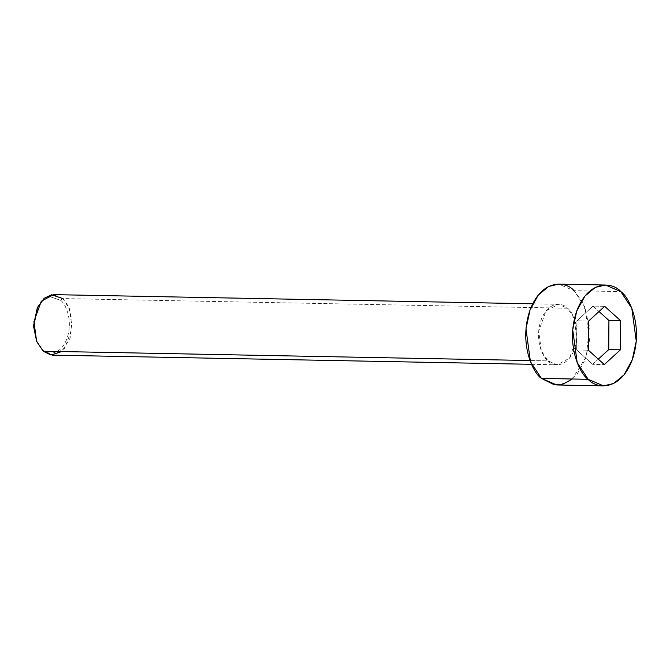 <?xml version="1.0" encoding="UTF-8"?>
<svg xmlns="http://www.w3.org/2000/svg" width="670" height="670" viewBox="0 0 670 670"><rect width="100%" height="100%" fill="white"/><g stroke="black" fill="none" stroke-linecap="round" stroke-linejoin="round"><path stroke-width="0.5" stroke-dasharray="3.35 2.51" d="M37.26 307.957L43.491 299.775L50.367 296.701L60.576 300.302C65.459 303.384 73.432 320.428 66.883 338.794C59.915 356.783 46.456 354.489 42.302 349.422L43.207 351.206L42.302 349.422C46.456 354.489 59.915 356.783 66.883 338.794C73.432 320.428 65.459 303.384 60.576 300.302L62.787 298.577L68.214 305.981L72.008 319.866L70.157 338.048L61.766 351.557M52.419 355.142L64.714 348.534L72.059 328.275L69.387 308.61L62.787 298.577L567.54 308.234L574.14 318.275L576.811 337.94L569.475 358.199L557.172 364.807L547.968 360.87L529.995 360.527L547.968 360.87C552.415 366.297 566.828 368.76 574.299 349.489C581.317 329.808 572.775 311.55 567.54 308.234C563.093 302.815 548.671 300.344 541.209 319.623C534.191 339.305 542.733 357.554 547.968 360.87L541.368 350.837L538.688 331.164L546.033 310.905L558.336 304.297L567.54 308.234L62.787 298.577L53.575 294.632M556.787 384.974L566.92 382.603L577.289 373.969L585.521 358.919L589.525 340.201L585.069 307.413L574.064 290.696L620.797 291.592L574.064 290.696L558.721 284.13M574.064 290.696L583.118 303.033L589.441 326.173L586.351 356.482L572.373 379.002M36.381 340.645L42.302 349.422L36.624 341.206M604.683 306.332L593 306.106L599.005 311.533L593 306.106L604.683 306.332M598.293 359.145L592.615 364.338L604.298 364.564L592.615 364.338L576.686 349.966L588.369 350.192L576.686 349.966L576.887 320.855L588.57 321.081L576.887 320.855L593 306.106L576.887 320.855L576.686 349.966L592.615 364.338L598.293 359.145M62.787 298.577L60.576 300.302L50.2 296.726L43.223 299.993L37.001 308.51M531.553 364.312L557.172 364.807M532.709 303.812L558.336 304.297"/><path stroke-width="1" d="M61.766 351.557L50.92 355.025L43.207 351.206L52.419 355.142L531.553 364.312M529.995 360.527L43.207 351.206L529.995 360.527M605.454 285.026L620.797 291.592C613.393 282.547 589.357 278.435 576.912 310.562C565.212 343.367 579.458 373.793 588.176 379.304L577.18 362.587L572.716 329.799L576.719 311.081L584.96 296.031L595.329 287.397L605.454 285.026L558.721 284.13L548.588 286.5L538.219 295.135L529.987 310.185L525.983 328.903L530.439 361.691L541.444 378.408L556.787 384.974L603.528 385.87L588.176 379.304L541.444 378.408L588.176 379.304C595.588 388.349 619.616 392.461 632.07 360.334C643.769 327.529 629.524 297.103 620.797 291.592L631.802 308.309L636.257 341.097L632.262 359.815L624.021 374.865L613.653 383.5L603.528 385.87M588.57 321.081L604.683 306.332L620.604 320.704L620.412 349.815L604.298 364.564L588.369 350.192L588.57 321.081L588.369 350.192L604.298 364.564L620.412 349.815L620.604 320.704L604.683 306.332L588.57 321.081M572.373 379.002L562.959 384.153L554.291 384.773L541.444 378.408C532.717 372.897 518.48 342.471 530.171 309.666C542.625 277.539 566.653 281.651 574.064 290.696M532.709 303.812L53.575 294.632L41.28 301.24L33.936 321.5L36.607 341.172L43.207 351.206L36.867 341.8L33.776 326.039L37.528 307.371L44.195 298.25L51.665 294.75L62.787 298.577M36.624 341.206L33.5 326.055L37.26 307.957M599.005 311.533L608.921 320.478L620.604 320.704L608.921 320.478L608.729 349.589L620.412 349.815L608.729 349.589L598.293 359.145L608.729 349.589L608.921 320.478L599.005 311.533M37.528 307.371L33.5 325.93L36.867 341.8"/></g></svg>
